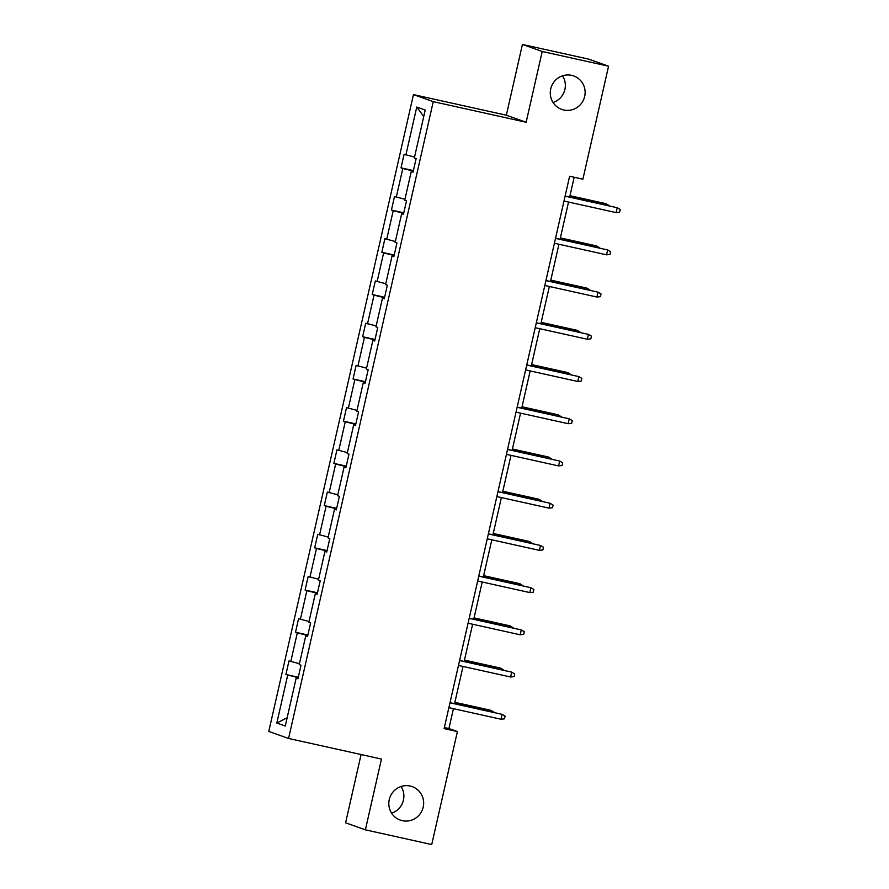 <?xml version="1.0" encoding="UTF-8"?>
<svg xmlns="http://www.w3.org/2000/svg" width="889" height="889" viewBox="0 0 889 889"><rect width="100%" height="100%" fill="white"/><g stroke="black" fill="none" stroke-linecap="round" stroke-linejoin="round"><path stroke-width="1.33" d="M401.083 786.498A17.769 17.391 -70.4 0 1 391.604 813.191M410.173 786.043A17.769 17.391 -70.4 0 1 422.953 808.168A17.769 17.391 -70.4 0 1 400.294 820.103A17.769 17.391 -70.4 0 1 389.526 798.555A17.769 17.391 -70.4 0 1 410.173 786.043M562.548 75.809A17.769 17.391 -70.4 0 1 553.069 102.502M571.638 75.354A17.769 17.391 -70.4 0 1 584.417 97.468A17.769 17.391 -70.4 0 1 561.759 109.414A17.769 17.391 -70.4 0 1 550.991 87.867A17.769 17.391 -70.4 0 1 571.638 75.354M361.09 754.539L345.588 822.803L365.379 829.837L431.721 844.55L457.402 731.558L448.923 728.547L453.434 708.677M413.463 94.612L268.778 731.425L288.569 738.459L433.254 101.646L413.463 94.612L506.341 115.226L526.144 122.249L542.212 51.484L522.421 44.45L506.341 115.226M522.421 44.45L588.774 59.163L608.565 66.197L542.212 51.484M298.193 677.674L285.914 674.484L298.293 677.229M287.147 717.79L276.823 723.024L287.703 675.118M299.426 663.694L288.981 660.949L285.914 674.484M290.781 661.583L297.293 632.901L295.504 632.257L307.883 635.002M309.028 621.478L298.571 618.733L295.504 632.257M300.371 619.366L306.883 590.674L305.094 590.04L317.473 592.785M318.618 579.261L308.172 576.505L305.094 590.04M309.961 577.15L316.473 548.457L314.684 547.824L327.074 550.569M328.208 537.045L317.762 534.289L314.684 547.824M319.551 534.922L326.074 506.241L324.274 505.597L336.664 508.352M337.798 494.817L327.352 492.073L324.274 505.597M329.141 492.706L335.664 464.025L333.875 463.38L346.254 466.125M347.388 452.601L336.942 449.856L333.875 463.38M338.731 450.49L345.254 421.797L343.465 421.164L355.844 423.909M356.978 410.385L346.532 407.629L343.465 421.164M348.332 408.273L354.844 379.581L353.055 378.947L365.435 381.692M366.579 368.157L356.133 365.412L353.055 378.947M357.923 366.046L364.434 337.364L362.645 336.72L375.025 339.476M376.169 325.941L365.723 323.196L362.645 336.72M367.513 323.829L374.025 295.137L372.235 294.503L384.626 297.248M385.759 283.724L375.314 280.968L372.235 294.503M377.103 281.613L383.626 252.921L381.826 252.287L394.216 255.032M395.349 241.508L384.904 238.752L381.826 252.287M386.693 239.385L393.216 210.704L391.427 210.071L403.806 212.815M404.94 199.28L394.494 196.536L391.427 210.071M396.283 197.169L402.806 168.488L401.017 167.843L413.396 170.599M414.53 157.064L404.084 154.319L401.017 167.843M405.884 154.953L416.763 107.047L425.22 110.047L414.33 157.953L416.13 158.586L413.052 172.122L411.263 171.488L404.739 200.169L406.529 200.814L403.462 214.338L401.661 213.704L395.149 242.397L396.939 243.03L393.871 256.565L392.071 255.921L385.559 284.613L387.348 285.247L384.27 298.782L382.481 298.148L375.969 326.83L377.758 327.463L374.68 340.998L372.891 340.365L366.368 369.046L368.168 369.691L365.09 383.215L363.301 382.581L356.778 411.274L358.578 411.907L355.5 425.442L353.711 424.798L347.188 453.49L348.977 454.123L345.91 467.658L344.11 467.025L337.598 495.706L339.387 496.351L336.32 509.875L334.52 509.241L328.008 537.923L329.797 538.567L326.719 552.091L324.93 551.458L318.418 580.15L320.207 580.784L317.129 594.319L315.339 593.674L308.816 622.367L310.617 623L307.538 636.535L305.749 635.902L299.226 664.583L301.015 665.228L297.948 678.751L296.159 678.118L285.269 726.024L276.823 723.024M608.565 66.197L582.895 179.189L569.627 176.244L444.122 728.613L457.402 731.558M307.605 636.246L305.749 635.902M307.783 635.457L297.293 632.901M317.195 594.03L315.339 593.674M317.373 593.241L306.883 590.674M326.785 551.813L324.93 551.458M326.963 551.024L316.473 548.457M336.375 509.586L334.52 509.241M336.564 508.797L326.074 506.241M345.977 467.37L344.11 467.025M346.154 466.581L335.664 464.025M355.567 425.153L353.711 424.798M355.744 424.364L345.254 421.797M365.157 382.937L363.301 382.581M365.335 382.148L354.844 379.581M374.747 340.709L372.891 340.365M374.925 339.92L364.434 337.364M384.337 298.493L382.481 298.148M384.515 297.704L374.025 295.137M393.927 256.276L392.071 255.921M394.116 255.487L383.626 252.921M403.528 214.06L401.661 213.704M403.706 213.26L393.216 210.704M413.118 171.833L411.263 171.488M413.296 171.044L402.806 168.488M365.379 829.837L381.459 759.062L288.569 738.459M526.144 122.249L433.254 101.646M454.568 703.677L463.025 666.45M464.158 661.46L472.615 624.234M473.748 619.244L482.205 582.017M483.338 577.028L491.806 539.801M492.939 534.8L501.396 497.573M502.529 492.584L510.986 455.357M512.12 450.367L520.576 413.141M521.71 408.151L530.166 370.924M531.3 365.924L539.756 328.697M540.89 323.707L549.358 286.48M550.491 281.491L558.948 244.264M560.081 239.263L568.538 202.047M569.671 197.047L574.172 177.255M444.378 727.535L448.923 728.547M423.753 116.503L416.763 107.047M298.015 678.463L296.159 678.118M616.121 212.604L619.6 212.204L620.222 209.504L617.233 207.726L616.121 212.604L563.993 201.036M565.093 196.158L617.233 207.726L565.126 196.036M606.254 205.159L606.531 203.925L605.565 203.581L569.982 195.691M609.476 205.881L606.531 203.925L569.949 195.813M606.531 254.821L610.01 254.421L610.632 251.72L607.643 249.942L606.531 254.821L554.403 243.253M555.503 238.385L607.643 249.942L555.536 238.263M596.941 297.037L600.419 296.648L601.031 293.937L598.041 292.17L596.941 297.037L544.813 285.469M545.913 280.602L598.041 292.17L545.946 280.48M596.652 247.386L596.941 246.142L595.974 245.809L560.392 237.908M599.886 248.098L596.941 246.142L560.359 238.03M587.062 289.603L587.351 288.369L586.384 288.025L550.791 280.124M590.296 290.314L587.351 288.369L550.769 280.257M587.351 339.254L590.829 338.865L591.441 336.153L588.451 334.386L587.351 339.254L535.211 327.697M536.323 322.818L588.451 334.386L536.345 322.696M577.472 331.819L577.75 330.586L576.794 330.241L541.201 322.351M580.706 332.542L577.75 330.586L541.179 322.474M577.75 381.481L581.239 381.081L581.851 378.381L578.861 376.603L577.75 381.481L525.621 369.913M526.733 365.046L578.861 376.603L526.755 364.923M567.882 374.036L568.16 372.802L567.204 372.458L531.611 364.568M571.116 374.758L568.16 372.802L531.589 364.69M568.16 423.697L571.649 423.308L572.26 420.597L569.271 418.83L568.16 423.697L516.031 412.129M517.142 407.262L569.271 418.83L517.165 407.14M558.292 416.263L558.57 415.03L557.603 414.685L522.021 406.784M561.515 416.974L558.57 415.03L521.987 406.906M558.57 465.914L562.048 465.525L562.67 462.813L559.681 461.047L558.57 465.914L506.441 454.346M507.541 449.478L559.681 461.047L507.575 449.356M548.702 458.48L548.98 457.246L548.013 456.902L512.431 449.012M551.925 459.191L548.98 457.246L512.397 449.134M548.98 508.13L552.458 507.741L553.08 505.03L550.091 503.263L548.98 508.13L496.851 496.573M497.951 491.695L550.091 503.263L497.984 491.573M539.101 500.696L539.39 499.462L538.423 499.118L502.841 491.228M542.334 501.418L539.39 499.462L502.807 491.35M539.39 550.358L542.868 549.958L543.479 547.257L540.49 545.479L539.39 550.358L487.25 538.79M488.361 533.922L540.49 545.479L488.394 533.8M529.511 542.923L529.8 541.679L528.833 541.345L493.239 533.444M532.744 543.635L529.8 541.679L493.217 533.567M529.8 592.574L533.278 592.185L533.889 589.474L530.9 587.707L529.8 592.574L477.66 581.006M478.771 576.139L530.9 587.707L478.793 576.016M520.198 634.79L523.688 634.402L524.299 631.69L521.31 629.923L520.198 634.79L468.07 623.222M469.181 618.355L521.31 629.923L469.203 618.233M510.608 677.007L514.098 676.618L514.709 673.918L511.72 672.14L510.608 677.007L458.48 665.45M459.591 660.571L511.72 672.14L459.613 660.449M519.921 585.14L520.198 583.906L519.243 583.562L483.649 575.661M523.154 585.851L520.198 583.906L483.627 575.783M510.33 627.356L510.608 626.123L509.653 625.778L474.059 617.888M513.564 628.079L510.608 626.123L474.037 618.011M500.74 669.573L501.018 668.339L500.051 667.995L464.469 660.105M503.963 670.295L501.018 668.339L464.436 660.227M501.018 719.234L504.496 718.834L505.119 716.134L502.129 714.356L501.018 719.234L448.889 707.666M449.99 702.799L502.129 714.356L450.023 702.677M491.15 711.8L491.428 710.555L490.461 710.222L454.879 702.321M494.373 712.511L491.428 710.555L454.846 702.443"/></g></svg>
